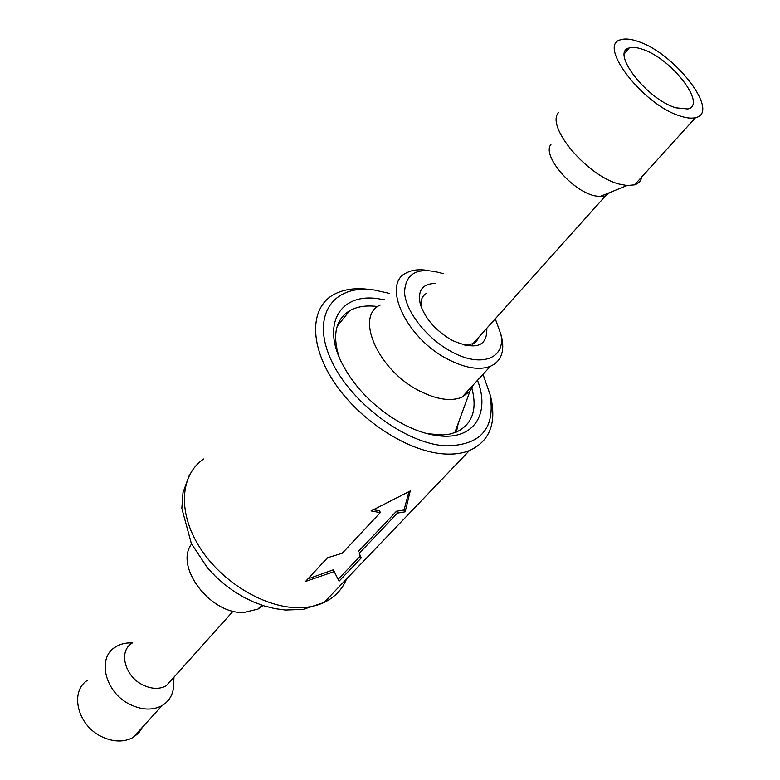 <?xml version="1.0" encoding="UTF-8"?>
<svg xmlns="http://www.w3.org/2000/svg" width="780" height="780" viewBox="0 0 780 780"><rect width="100%" height="100%" fill="white"/><g stroke="black" fill="none" stroke-linecap="round" stroke-linejoin="round"><path stroke-width="1.17" d="M131.986 643.256C118.277 651.085 124.722 676.504 143.042 685.045C151.739 689.159 159.451 689.413 166.189 685.815L172.868 678.366M132.259 642.925C125.736 642.603 120.061 644.017 115.226 647.166C96.535 658.106 105.242 693.001 130.406 704.633C142.252 710.18 152.792 710.502 162.025 705.627C168.353 701.844 172.126 696.208 173.335 688.721L173.618 683.641M87.789 680.131C69.215 691.226 77.356 725.644 102.024 736.827C113.627 742.16 124.02 742.355 133.195 737.402L138.743 732.917L142.633 726.999M426.952 293.104C422.048 295.708 420.186 300.495 421.375 307.476M609.745 192.553L605.368 196.034L599.664 196.648L594.243 195.702C571.331 190.447 541.681 155.093 550.953 144.466M464.938 345.345L473.752 343.551L476.687 341.016L478.481 337.535M641.911 176.758C641.062 180.823 638.625 183.514 634.579 184.841L627.062 185.533L619.554 184.148C587.633 176.553 545.532 126.662 558.49 112.554M680.648 116.162C643.666 105.661 596.758 44.821 620.753 39.751C625.043 38.357 630.806 38.932 638.059 41.477C674.934 53.118 720.759 112.651 695.565 117.624C691.753 118.609 686.78 118.121 680.648 116.162M675.88 107.796C646.913 99.469 610.301 51.938 629.177 47.989C632.492 46.927 636.948 47.375 642.525 49.316C671.424 58.344 707.382 105.066 687.765 108.966L675.88 107.796M500.975 334.678L502.203 339.836C504.319 352.93 500.37 361.754 490.357 366.327C479.271 370.461 465.163 368.131 448.012 359.346C405.824 338.13 381.03 283.442 406.79 272.707C412.25 269.909 419.035 269.119 427.148 270.348M443.313 273.692C418.275 266.253 405.346 272.59 404.537 292.685C405.863 311.854 427.138 338.793 451.561 351.741C481.397 368.257 506.035 358.342 500.867 334.25L495.281 318.796M486.788 328.273C487.412 346.447 475.985 350.542 452.488 340.538L452.156 340.363C435.923 330.856 425.324 318.893 420.361 304.453C417.339 290.833 422.243 283.832 435.074 283.462M380.299 305C354.432 316.27 378.154 370.588 419.786 391.063C436.712 399.545 450.743 401.622 461.877 397.283L469.93 391.297L473.45 384.696M458.231 423.248L456.456 432.052M191.578 544.05C174.057 566.582 210.805 614.884 244.267 612.407L257.975 609.073L263.006 605.543M489.811 393.559L491.244 399.185C496.304 424.447 489.021 441.597 469.394 450.616C462.433 453.365 454.331 454.496 445.087 454.009C409.5 452.264 361.403 421.96 335.478 384.179C309.338 346.418 309.553 308.656 332.836 295.084C342.664 289.399 354.861 287.518 369.447 289.458M389.756 293.475L374.254 290.004C334.103 284.027 311.269 314.184 330.096 357.669C348.309 401.105 405.093 444.005 446.189 445.868C481.123 445.273 495.719 428.074 489.967 394.241L483.015 374.302M477.487 380.318C490.045 412.406 475.176 438.682 441.665 436.078C423.91 434.684 405.356 427.157 386.012 413.507C366.073 398.804 351.253 381.771 341.543 362.417C321.506 322.559 341.357 292.851 378.281 298.74L384.54 299.822M377.276 306.491C366.346 305.126 357.162 306.52 349.723 310.674C335.673 319.43 332.144 334.893 339.134 357.065M427.284 433.69L442.63 434.977L449.914 434.07L456.378 432.081C472.3 424.34 477.467 409.753 471.9 388.333M305.536 581.441L334.171 571.594L339.076 581.168L361.276 557.885L359.239 553.332L397.449 513.074L405.181 511.826L410.221 490.971L371.075 510.929L380.289 512.626L342.244 553.234L327.532 557.768L305.536 581.441M373.62 509.769L379.694 510.793L380.289 512.626M307.895 578.906L333.44 569.78L334.171 571.594M333.44 569.78L336.307 575.776M338.13 579.325L360.194 556.13L361.276 557.885M360.194 556.13L359.239 553.332M358.322 551.528L396.474 511.241L397.449 513.074M396.474 511.241L404.05 510.032L405.181 511.826M404.05 510.032L408.886 491.731M203.843 458.903C180.258 474.454 177.314 511.992 199.631 547.238C221.754 582.504 265.717 608.654 300.105 607.698C309.026 607.483 316.992 605.758 324.002 602.511C334.718 597.383 342.235 589.534 346.554 578.945M166.189 685.815L233.132 611.149M173.989 677.108L173.335 688.721M133.195 737.402L162.025 705.627M605.368 196.034L472.543 344.165M599.664 196.648L627.062 185.533M695.565 117.624L634.579 184.841M629.177 47.989L624.468 53.596M500.867 334.25L502.203 339.836M420.517 304.97L420.361 304.453M461.877 397.283L490.357 366.327M469.93 391.297L454.769 432.705M469.394 450.616L324.002 602.511L303.079 609.404L285.324 610.028L274.735 608.585L264.098 605.885L253.559 601.984L243.262 596.973L233.366 590.928L223.996 583.966L215.29 576.196L207.382 567.733L191.363 543.621L181.828 508.384L182.998 492.58L189.062 475.888M489.967 394.241L491.244 399.185M261.622 605.085L257.975 609.073M349.723 310.674L337.194 326.255"/></g></svg>
